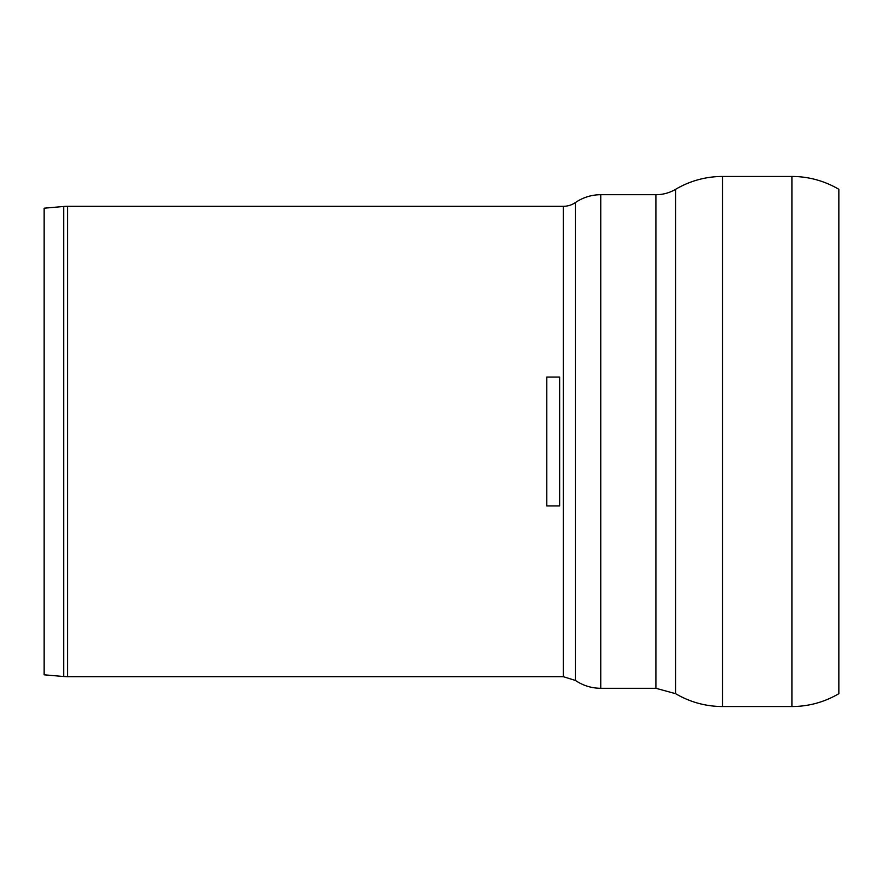 <?xml version="1.0" encoding="UTF-8"?>
<svg xmlns="http://www.w3.org/2000/svg" width="883" height="883" viewBox="0 0 883 883"><rect width="100%" height="100%" fill="white"/><g stroke="black" fill="none" stroke-linecap="round" stroke-linejoin="round"><path stroke-width="1.32" d="M63.708 206.479A44.029 44.029 0 0 1 67.55 206.313L67.55 676.687L63.708 676.521L63.708 206.479L44.15 208.189L44.15 674.811L63.708 676.521M791.908 176.457L791.908 706.543C808.707 706.466 824.358 702.173 838.85 693.685L838.85 189.315A92.141 92.141 0 0 0 791.908 176.457L722.559 176.457A92.141 92.141 0 0 0 675.605 189.315A38.664 38.664 0 0 1 655.903 194.713L600.76 194.713A44.89 44.89 0 0 0 575.418 202.56A21.479 21.479 0 0 1 563.277 206.313L67.55 206.313M559.645 505.937L546.765 505.937L546.765 377.063L559.645 377.063L559.645 505.937M67.55 676.687L563.277 676.687L563.277 206.313M791.908 706.543L722.559 706.543L722.559 176.457M655.903 194.713L655.903 688.287L675.605 693.685L675.605 189.315M655.903 688.287L600.76 688.287L600.76 194.713M563.277 676.687L575.418 680.44L575.418 202.56M675.605 693.685C690.109 702.173 705.76 706.466 722.559 706.543M575.418 680.44C583.078 685.605 591.522 688.221 600.76 688.287"/></g></svg>
